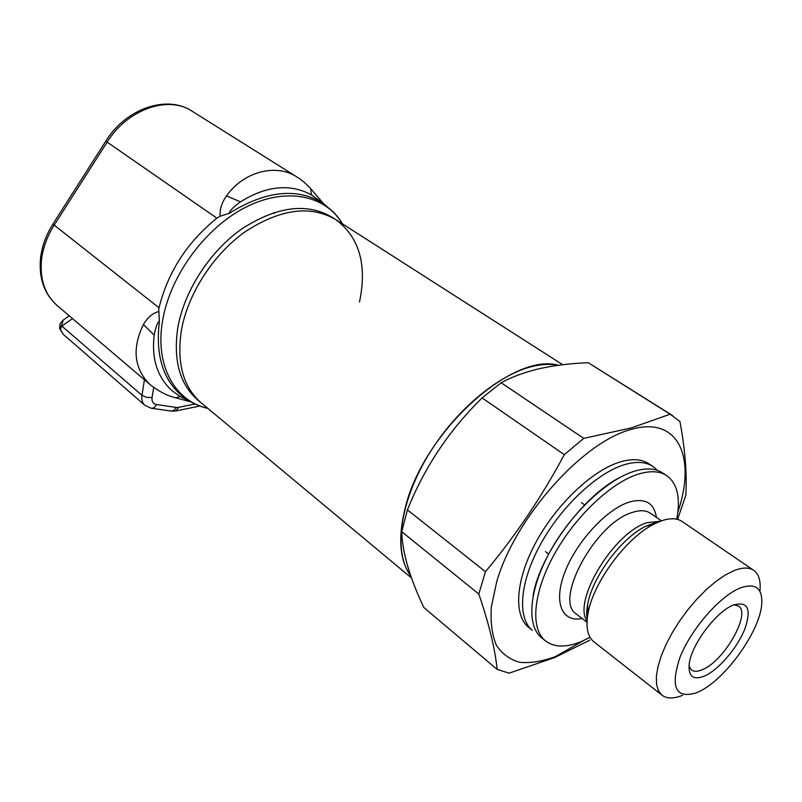 <?xml version="1.0" encoding="UTF-8"?>
<svg xmlns="http://www.w3.org/2000/svg" width="802" height="802" viewBox="0 0 802 802"><rect width="100%" height="100%" fill="white"/><g stroke="black" fill="none" stroke-linecap="round" stroke-linejoin="round"><path stroke-width="1.2" d="M201.783 403.346L200.921 402.634C183.247 386.965 176.691 363.176 181.242 331.276C187.447 294.334 213.172 254.264 245.552 231.477C280.71 208.781 310.875 204.881 336.048 219.788C359.426 237.492 367.246 264.881 359.497 301.963M410.845 576.057C399.747 560.788 397.812 538.322 405.04 508.668C422.413 433.25 511.877 351.837 558.282 365.281C550.964 363.857 542.824 364.138 533.851 366.113C498.343 373.842 453.08 412.138 426.042 458.934C398.915 505.741 393.792 553.731 410.845 576.057M666.442 475.456L662.943 473.13C655.815 468.278 646.252 467.666 634.242 471.275C606.934 479.606 570.934 513.551 550.032 551.596C529.019 589.64 526.252 625.37 541.39 637.63L541.931 638.061M688.988 666.071L691.384 669.881C694.081 671.896 697.991 671.715 703.103 669.349C724.647 660.297 751.103 613.5 738.552 606.061L733.98 604.788M733.058 605.169L732.517 605.41C715.364 612.527 691.144 645.299 689.199 664.036C688.176 676.798 693.529 680.687 705.279 675.715C719.234 669.129 737.379 647.675 744.767 629.169C751.735 608.778 747.835 600.778 733.058 605.169M699.013 691.625C725.128 679.735 759.755 631.605 761.71 604.387C762.752 587.916 755.434 582.513 739.745 588.177C719.605 596.427 691.194 629.099 680.066 657.109C670.101 687.174 675.535 699.073 696.367 692.808L699.013 691.625M759.965 590.683C760.867 580.929 758.862 574.192 753.95 570.483C749.208 567.174 742.462 567.265 733.71 570.743L725.108 575.114L715.905 581.42L706.402 589.49L696.938 599.044L687.835 609.761L679.414 621.279L671.976 633.179L665.77 645.059L661.018 656.487L657.861 667.094L656.367 676.507L656.577 684.457L658.442 690.702L661.881 695.073C666.753 698.833 673.68 698.913 682.652 695.304M753.539 570.212L682.342 521.631C677.249 518.082 670.261 517.831 661.379 520.869L654.342 523.927C626.482 537.35 592.838 582.884 587.966 613.751C585.681 627.214 587.585 636.507 593.66 641.64L594.051 641.941M676.718 519.195C680.708 498.303 677.5 483.867 667.084 475.877C659.986 471.045 650.432 470.453 638.432 474.092C611.144 482.493 575.094 516.548 554.122 554.663C533.039 592.788 530.172 628.527 545.26 640.738C554.012 647.515 566.011 647.795 581.249 641.58L590.041 637.329M657.349 470.343L653.239 466.694C646.061 461.812 636.457 461.14 624.427 464.669C597.079 472.839 561.189 506.523 540.458 544.398C519.626 582.292 517.059 617.971 532.317 630.332L529.059 627.705M652.597 466.263L649.159 463.987C641.951 459.085 632.337 458.393 620.307 461.902C592.939 469.992 557.089 503.576 536.438 541.38C515.676 579.194 513.2 614.863 528.508 627.264M677.86 512.077C696.587 457.31 678.362 415.586 631.134 429.431C582.703 441.962 515.486 517.18 496.789 581.39L491.365 606.703C490.353 622.011 492.017 634.843 496.358 645.209C502.102 653.911 509.882 659.615 519.716 662.322C530.463 663.294 542.342 661.399 555.355 656.637L583.595 640.557M677.58 519.405L685.81 495.325C687.083 474.062 685.119 449.441 679.926 421.481L670.111 414.213L631.264 427.917L583.746 438.373L564.307 454.644C541.771 496.809 515.486 535.836 485.451 571.706L478.814 594.041C488.979 623.816 495.095 648.928 497.13 669.399L509.12 673.169L554.713 657.53L589.761 640.166M583.746 438.373L501.14 382.755C512.458 376.659 525.4 371.927 539.947 368.569C554.884 365.311 570.974 363.366 588.247 362.715L670.111 414.213M672.657 415.606L588.247 362.715M497.13 669.399L423.857 607.515C409.792 577.991 402.414 552.718 401.722 531.686L478.814 594.041M485.451 571.706L407.436 509.902L401.722 531.686M407.436 509.902C424.408 467.355 449.31 430.032 482.122 397.932L564.307 454.644M501.14 382.755L482.122 397.932M198.335 400.479L197.472 399.757C179.778 384.078 173.192 360.309 177.693 328.459C173.092 361.341 180.199 385.521 198.986 401.02M53.032 223.878L54.195 225.131L107.117 142.165C127.548 108.942 168.791 94.977 192.44 111.418C167.367 94.275 125.914 108.35 105.774 141.172L216.881 218.154L217.322 217.833C186.966 242.244 167.428 272.69 158.706 309.171L159.418 321.231C155.277 355.256 163.057 380.318 182.746 396.439L183.056 396.689M217.322 217.833L220.149 216.199L229.192 213.352C229.603 210.826 233.352 206.986 240.44 201.843C266.304 185.753 289.923 183.397 311.306 194.786L323.467 203.568M158.706 309.171L158.986 307.737L54.195 225.131C47.218 236.209 42.997 247.678 41.534 259.537C39.669 279.116 44.762 294.354 56.812 305.231L57.413 305.742M332.93 217.793C307.848 202.435 277.632 206.024 242.284 228.56C209.733 251.206 183.848 291.387 177.683 328.459C183.838 291.577 209.482 251.607 241.813 228.901C276.921 206.294 307.066 202.445 332.259 217.362L334.955 219.086M197.472 399.757L200.921 402.634C183.247 386.965 176.691 363.176 181.242 331.276C187.447 294.334 213.172 254.264 245.552 231.477C280.71 208.781 310.875 204.881 336.048 219.788L562.723 364.72M274.134 213.492L274.073 212.48M62.466 320.99L59.939 323.828L60.451 329.742L59.538 328.239M64.28 319.336L63.218 320.098L60.451 329.742L63.298 334.374L59.639 328.609L59.939 323.828M69.223 315.798L63.218 320.098L59.939 323.838M190.234 401.491L180.089 396.479L172.119 390.754C157.342 377.311 151.367 358.775 154.205 335.136C155.718 326.995 157.453 322.364 159.418 321.231M158.445 311.647C152.58 313.271 147.578 317.552 143.418 324.479C132.3 347.517 133.884 366.935 148.149 382.744L150.505 384.95C159.267 391.697 167.688 395.987 175.748 397.802L180.089 396.479M311.306 194.786L310.735 188.67C305.632 183.327 301.211 179.538 297.462 177.312L297.462 177.312C277.352 163.528 244.68 170.435 226.485 195.888C221.643 202.856 219.527 209.633 220.149 216.199M655.815 522.483L645.59 526.353C621.149 538.122 591.886 577.711 587.625 604.798L587.214 619.074M660.066 521.25L647.044 522.693C613.951 532.297 572.307 601.169 587.064 621.019M661.429 520.849L650.572 513.36C646.081 510.222 639.996 509.912 632.317 512.448C595.756 522.633 553.46 600.347 576.247 613.941L576.578 614.202M656.387 517.37C654.121 502.684 644.928 497.631 628.838 502.212C606.352 509.4 576.578 541.691 564.989 571.886C553.129 602.152 561.751 622.643 582.172 618.543M586.853 616.959L587.465 616.928M342.654 224.009C325.582 195.076 285.923 186.575 245.302 207.447C204.71 228.169 169.553 276.59 162.465 321.472C154.886 366.223 175.267 401.341 207.868 408.418M323.316 203.457C297.281 187.297 265.903 190.605 229.192 213.352M63.298 334.374L144.851 405.291C142.325 402.935 141.363 399.607 141.964 395.306L144.44 379.787M72.491 318.574L61.894 326.123L141.964 395.306L146.565 397.381L152.039 397.541C151.608 401.491 153.062 403.817 156.4 404.539L176.25 407.436L174.315 410.073L171.438 411.115L151.588 408.278M176.25 407.436L178.656 407.346L175.879 410.955L171.468 411.115M178.656 407.346L195.056 403.997M144.851 405.291L151.167 408.218C153.292 408.499 155.037 407.276 156.4 404.539M153.683 387.486L152.039 397.541M143.418 324.479L154.205 335.136M226.485 195.888L240.44 201.843M200.921 402.634L411.536 578.011M533.009 596.337C538.824 556.668 582.563 496.338 619.104 477.892M545.5 551.626L548.698 554.042M587.214 619.124C586.372 615.695 586.503 610.923 587.625 604.798L587.966 613.751M656.547 522.272L645.59 526.353L654.342 523.927M587.736 615.064L586.713 615.294M576.538 614.172L587.004 622.282M541.39 637.63L545.26 640.738M593.66 641.64L661.881 695.073M581.42 502.633L584.688 504.949M340.85 221.172L334.213 212.761L323.406 203.518L311.026 188.991M150.505 384.95L56.812 305.231C44.09 293.652 38.666 277.893 40.561 257.973C41.995 246.164 46.135 234.816 52.992 223.948L105.774 141.172M199.898 406.012L176.37 410.855M190.906 401.872L176.139 397.912M192.44 111.418L296.55 176.731M182.746 396.439C189.573 401.762 197.202 405.561 205.613 407.837"/></g></svg>
